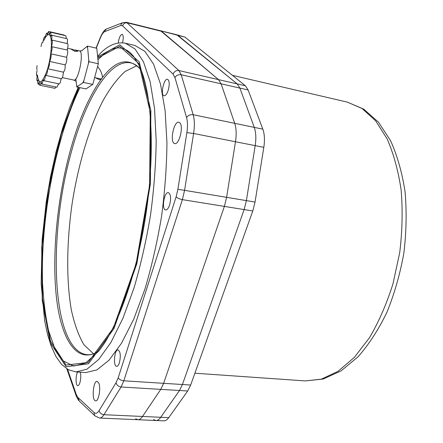 <?xml version="1.0" encoding="UTF-8"?>
<svg xmlns="http://www.w3.org/2000/svg" width="443" height="443" viewBox="0 0 443 443"><rect width="100%" height="100%" fill="white"/><g stroke="black" fill="none" stroke-linecap="round" stroke-linejoin="round"><path stroke-width="0.66" d="M97.61 66.456C100.733 70.354 102.333 74.07 102.416 77.614L100.954 79.546L99.138 79.563L95.35 77.746M186.581 117.589C188.065 115.33 190.263 114.377 193.176 114.72L181.209 74.767L178.906 70.559L126.46 22.311L176.696 34.748L177.809 35.318L160.543 30.75L218.515 79.629L161.606 31.309L127.429 22.853C125.081 22.527 123.464 23.523 122.578 25.849L173.135 74.153L174.941 77.553L186.581 117.589C187.682 121.603 187.782 126.62 186.88 132.64L177.892 189.327L176.142 196.77L118.22 377.741L116.055 382.719L99.127 410.556C97.388 413.291 95.71 413.956 94.093 412.549L77.935 397.487L76.334 394.68L67.541 369.274M173.135 74.153C174.243 71.428 176.164 70.232 178.906 70.559L237.193 83.904L177.809 35.318L184.919 37.079L176.696 34.748L237.193 83.904L239.884 88.091L221.09 83.821L218.515 79.629L221.09 83.821L234.718 123.326C236.329 128.26 236.584 134.401 235.482 141.749C236.584 134.401 236.329 128.26 234.718 123.326L221.09 83.821L181.209 74.767C178.418 74.396 176.331 75.321 174.941 77.553M184.919 37.079L245.378 85.776L237.193 83.904L239.884 88.091L254.271 127.379C255.971 132.28 256.281 138.366 255.19 145.636L235.482 141.749L226.611 197.334L224.374 206.399L226.611 197.334L235.482 141.749L193.602 133.487L186.88 132.64M245.378 85.776L248.119 89.957L239.884 88.091L254.271 127.379C255.971 132.28 256.281 138.366 255.19 145.636L246.391 200.624L244.132 209.583L224.374 206.399L163.639 383.322L160.765 389.375L142.524 416.459C141.001 418.679 139.445 419.765 137.845 419.715C139.445 419.765 141.001 418.679 142.524 416.459L160.765 389.375L163.639 383.322L224.374 206.399L182.378 199.638C179.459 199.051 177.377 198.093 176.142 196.77M125.397 43.226L134.91 45.479L144.85 51.316L153.571 64.163L160.499 84.065L165.106 110.584L166.945 142.679C166.723 166.374 164.907 191.055 161.496 216.721C157.204 242.255 151.683 266.381 144.927 289.091L133.725 319.226L121.52 343.214L109.044 360.198L96.928 369.911L85.709 372.569L75.952 371.921L86.889 369.229L98.734 359.445L110.971 342.345L122.977 318.201L134.035 287.878C140.73 265.025 146.229 240.754 150.526 215.071C153.976 189.261 155.858 164.447 156.185 140.641L154.535 108.402L150.16 81.794L143.493 61.854L135.054 49.018L125.397 43.226C115.839 41.531 106.575 45.917 97.598 56.377M179.88 122.861C183.806 126.416 179.166 145.038 174.758 143.554C169.431 143.028 173.706 120.751 178.861 122.251L179.88 122.861M98.833 383.167C101.037 388.14 98.645 401.463 95.671 400.832C91.502 401.02 93.069 380.637 97.15 381.34L98.833 383.167M119.394 362.789C118.602 365.154 117.694 366.344 116.664 366.355C112.926 366.444 114.421 349.239 118.082 349.909C120.468 351.631 120.911 355.923 119.394 362.789M168.274 90.09C167 93.933 165.604 95.826 164.082 95.771C160.2 95.334 163.805 78.095 167.537 79.297C169.475 80.587 169.719 84.187 168.274 90.09M169.625 204.976C168.462 208.348 167.138 210.01 165.654 209.965C161.285 209.683 164.154 191.57 168.395 192.65C170.826 194.206 171.236 198.314 169.625 204.976M118.181 42.965C119.067 37.638 120.391 34.753 122.157 34.305C123.447 35.213 123.58 38.037 122.55 42.783M80.216 372.203C81.052 375.166 80.964 378.621 79.95 382.558C79.308 384.59 78.588 385.62 77.791 385.643C75.576 385.825 75.487 375.537 77.652 372.031M93.479 353.758L83.976 344.82C78.605 335.694 74.385 324.01 71.306 309.773C66.14 279.694 66.688 241.496 72.17 203.287C78.167 165.156 88.882 128.487 102.671 101.259C109.798 88.556 117.268 78.632 125.087 71.489L136.798 65.736M248.119 89.957L262.832 129.151C264.571 134.041 264.897 140.104 263.812 147.342L255.19 145.636L246.391 200.624L244.132 209.583L182.433 384.513L179.493 390.499L160.748 417.289C159.187 419.482 157.575 420.557 155.914 420.507L153.616 419.576M94.093 412.549L94.204 414.426L95.084 415.983L99.609 418.042L137.845 419.715L135.641 418.785M75.831 78.76L76.03 80.748M76.085 81.196L76.65 85.46L77.409 86.557L82.752 82.891L83.954 80.41L88.373 63.72L88.772 60.115L87.631 47.622L86.822 46.648L81.479 50.901M83.954 80.41L83.417 82.437L82.752 82.891M88.772 60.115L88.916 61.666L88.373 63.72M77.409 86.557L76.772 86.994L76.65 85.46M86.822 46.648L87.492 46.111L87.631 47.622M65.226 64.772L65.193 65.099M77.807 50.901L77.852 51.211L75.133 51.471L71.146 49.184L77.807 50.901M88.916 61.666L98.335 63.764L92.781 84.419L85.953 88.91L76.772 86.994M83.417 82.437L92.781 84.419M87.492 46.111L96.79 48.259L98.335 63.764M43.918 40.335C46.316 35.202 48.309 33.552 49.893 35.39C52.761 38.962 51.255 57.773 47.002 70.753C41.941 84.026 38.751 85.383 37.428 74.823M37.096 70.598C36.381 73.499 36.304 75.293 36.874 75.991L37.439 75.487C36.708 78.411 36.636 80.227 37.218 80.936L38.115 79.707C37.644 82.215 37.661 83.688 38.176 84.115L39.394 81.911C39.15 83.86 39.244 84.951 39.671 85.194C40.202 85.106 40.706 83.987 41.171 81.844L41.57 84.026L56.981 87.21L58.576 83.771M41.57 84.026C42.279 83.755 42.849 82.237 43.276 79.463L43.696 80.665L59.196 83.904C59.838 83.766 60.398 82.509 60.874 80.117L61.051 78.638M43.696 80.665C44.605 80.111 45.208 78.206 45.513 74.95L45.828 75.415L61.405 78.71C62.308 78.278 62.939 76.489 63.288 73.361L63.271 72.12M63.266 72.087L63.382 72.148C64.833 70.631 65.409 68.194 65.11 64.844C66.323 64.451 67.53 57.391 66.406 57.269L66.721 56.715C67.862 53.481 68.067 51.261 67.33 50.042L51.394 46.615C52.451 43.37 52.645 41.188 51.975 40.069L51.316 40.673C52.075 37.688 52.158 35.844 51.56 35.141L50.541 36.553C51.011 34.067 50.995 32.616 50.491 32.201L49.151 34.637L48.896 31.508C48.331 31.619 47.8 32.81 47.307 35.08L46.941 33.075C46.222 33.375 45.64 34.942 45.192 37.771L44.826 36.714C43.995 37.184 43.397 38.967 43.037 42.068M67.081 49.987L67.552 48.558C68.161 45.828 68.161 44.189 67.563 43.647L51.975 40.069M67.07 43.536L67.325 42.323C67.635 40.23 67.552 39.034 67.065 38.74L51.56 35.141M66.267 38.558L65.907 35.8L50.491 32.201M64.506 35.473L64.207 35.086L48.896 31.508M39.671 85.194L54.976 88.351L55.984 87.005M66.406 57.269L50.757 53.78C52.086 50.596 52.401 48.171 51.698 46.504M65.11 64.844L49.461 61.416C50.607 61.007 51.814 53.891 50.757 53.78M45.828 75.415C46.969 74.441 47.573 72.209 47.65 68.726L47.761 68.787C49.14 67.242 49.705 64.783 49.461 61.416M37.09 65.647C36.708 67.762 36.697 69.114 37.068 69.701M42.954 42.235L42.744 42.024C42.052 42.306 41.487 43.829 41.049 46.593M252.781 210.979L244.132 209.583L182.433 384.513L179.493 390.499L160.748 417.289C159.187 419.482 157.575 420.557 155.914 420.507L163.838 420.85C165.527 420.9 167.161 419.837 168.739 417.655L187.699 390.992L190.667 385.033L252.781 210.979L255.046 202.058L263.812 147.342M96.258 48.137L100.384 37.888C101.835 34.349 103.28 32.261 104.709 31.625L120.756 25.489L122.578 25.849M100.954 79.546C88.334 97.515 77.863 122.124 69.534 153.372C57.064 200.535 51.814 255.467 56.438 297.502C61.112 339.078 76.805 365.386 98.734 351.066M98.767 351.022C94.536 353.796 90.627 355.031 87.044 354.721C51.299 350.441 47.778 236.396 70.858 153.782C84.757 100.943 109.216 58.227 130.929 62.928C134.451 63.687 137.823 66.013 141.051 69.911M141.029 69.861C129.101 57.009 116.232 59.595 102.416 77.614M126.46 22.311L122.528 22.792L121.277 24.038L120.756 25.489M122.711 22.693L106.647 28.933L105.362 30.013L104.709 31.625M106.53 28.994C104.709 29.52 102.693 32.217 100.489 37.085L100.384 37.888M78.732 400.577L76.462 396.673L76.334 394.68M94.957 415.839L79.303 401.114L77.935 397.487M99.609 418.042C101.076 418.087 102.516 416.974 103.944 414.709C101.325 414.349 99.719 412.965 99.127 410.556M168.739 417.655L103.944 414.709L121.083 386.994C118.381 386.584 116.708 385.161 116.055 382.719M187.699 390.992L121.083 386.994L123.813 380.803C121.066 380.459 119.206 379.441 118.22 377.741M190.667 385.033L123.813 380.803L182.378 199.638L184.576 190.346L177.892 189.327M255.046 202.058L184.576 190.346L193.602 133.487C194.726 125.973 194.588 119.715 193.176 114.72L262.832 129.151M97.654 56.914L119.793 44.782L139.207 61.81L150.869 110.551L150.399 183.834L136.859 263.651L114.061 328.44L88.528 363.753L66.14 366.749L50.319 342.843L42.229 300.343L41.731 247.155L48.187 189.969L60.763 134.689L78.428 87.337M78.932 87.443L61.295 134.179L48.691 188.973L42.157 245.782L42.528 298.693L50.447 341.077L66.035 365.071L88.151 362.468L113.43 327.87L136.073 264.017L149.623 185.063L150.266 112.289L138.864 63.609L119.699 46.31L97.759 58.005M97.931 59.733L104.626 53.453L111.343 49.433L114.671 48.337L117.965 47.883L121.21 48.099L124.383 49.007L127.468 50.618L130.452 52.955L133.31 56.028L138.593 64.412L140.974 69.723C152.032 96.724 154.978 154.186 145.891 214.373C136.876 274.566 117.151 328.628 98.639 351.183L85.593 363.077L73.632 366.062L63.283 360.907L54.882 348.735L48.603 330.783C45.457 316.418 43.431 300.293 42.517 282.418C40.562 218.477 55.619 137.851 79.956 87.659M81.999 50.773L79.408 50.917C84.458 51.266 78.455 81.922 73.737 80.045L76.052 81.257M347.323 102.117L362.125 108.546L375.664 120.861L387.165 138.958C393.617 153.727 398.274 170.749 401.136 190.014C402.803 210.209 402.333 231.058 399.724 252.554L392.98 283.852C386.65 303.854 378.826 321.79 369.506 337.66L354.306 357.429L337.987 371.339L321.424 379.13L305.388 380.919L323.191 379.036L341.06 370.902L358.127 356.731C368.903 344.455 378.499 329.647 386.916 312.298C394.436 293.787 400.079 274.079 403.85 253.174C406.397 232.088 406.796 211.588 405.057 191.681C402.117 172.632 397.299 155.654 390.61 140.752L378.472 122.185L363.786 109.161L347.323 102.117L232.42 75.343M100.384 37.339L96.059 48.088M66.854 368.858L76.257 396.092M78.278 87.31L69.955 106.874L62.502 128.614L56.012 151.988L50.58 176.464L46.288 201.565L42.157 239.336L41.149 283.586L44.643 320.71L47.551 334.471L51.338 346.537L56.034 356.637L61.682 364.484L68.344 369.728L75.952 371.921M137.845 419.715L155.914 420.507M101.757 79.131L94.619 77.591M62.341 77.625L73.737 80.045M67.629 48.243L72.392 49.323M75.172 49.959L79.408 50.917M58.642 83.788L58.404 84.558M61.223 78.671L60.874 80.117M63.493 72.143L63.288 73.355M66.55 57.363L66.716 56.721M67.292 50.031L67.546 48.569M67.186 43.564L67.325 42.34M63.382 72.148L47.761 68.787M39.294 84.347L38.176 84.115M37.877 81.075L37.218 80.936M37.278 76.074L36.874 75.991M43.026 42.091L42.744 42.024M45.336 36.83L44.826 36.714M47.772 33.269L46.941 33.075M194.887 373.211L305.388 380.919"/></g></svg>
